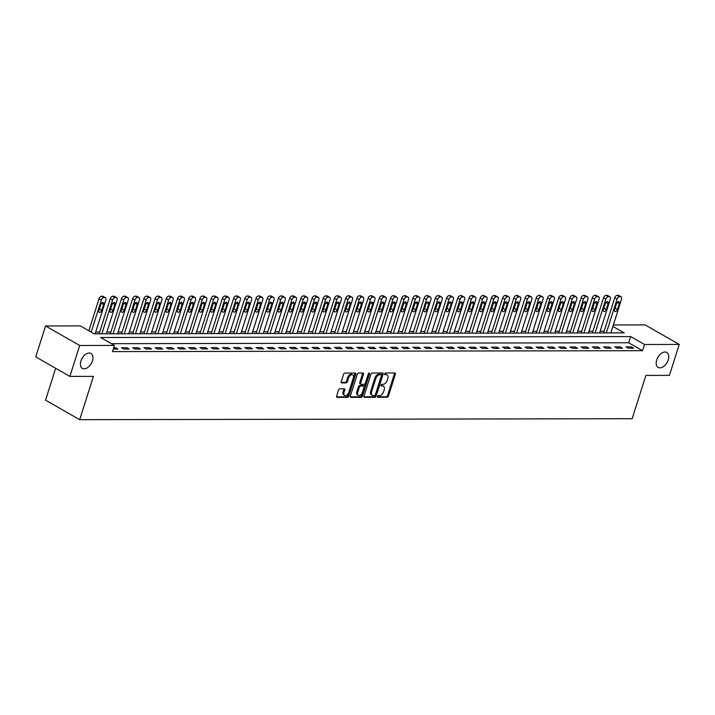 <?xml version="1.0" encoding="UTF-8"?>
<svg xmlns="http://www.w3.org/2000/svg" width="715" height="715" viewBox="0 0 715 715"><rect width="100%" height="100%" fill="white"/><g stroke="black" fill="none" stroke-linecap="round" stroke-linejoin="round"><path stroke-width="1.07" d="M377.484 396.441A0.921 0.563 119.8 0 0 377.833 397.29L387.181 397.272A1.323 0.813 119.8 0 0 388.451 396.056L395.386 374.204A1.323 0.813 119.8 0 0 395.163 373.051A1.323 0.813 119.8 0 0 394.886 372.989L385.537 373.007A0.921 0.563 119.8 0 0 384.992 374.705L386.207 374.705A4.227 2.592 119.8 0 1 387.074 374.919A4.227 2.592 119.8 0 1 387.789 378.584L387.217 380.407A4.227 2.592 119.8 0 1 383.16 384.295L381.953 384.295A0.921 0.563 119.8 0 0 381.417 386.002L382.623 385.993A4.227 2.592 119.8 0 1 383.49 386.216A4.227 2.592 119.8 0 1 384.205 389.881L383.633 391.695A4.227 2.592 119.8 0 1 379.585 395.592L378.369 395.592A0.921 0.563 119.8 0 0 377.484 396.441M92.414 360.923A8.607 5.273 119.8 0 0 90.948 353.46A8.607 5.273 119.8 0 0 80.929 360.941A8.607 5.273 119.8 0 0 82.395 368.404A8.607 5.273 119.8 0 0 92.414 360.923M668.203 359.913A8.607 5.273 119.8 0 0 666.738 352.45A8.607 5.273 119.8 0 0 656.719 359.931A8.607 5.273 119.8 0 0 658.184 367.394A8.607 5.273 119.8 0 0 668.203 359.913M339.848 388.799A1.323 0.813 119.8 0 0 338.588 390.015L336.64 396.155A1.323 0.813 119.8 0 0 336.863 397.299A1.323 0.813 119.8 0 0 337.14 397.361L347.526 397.343A1.323 0.813 119.8 0 0 348.795 396.128L355.721 374.267A1.323 0.813 119.8 0 0 355.498 373.123A1.323 0.813 119.8 0 0 355.23 373.06L344.844 373.078A1.323 0.813 119.8 0 0 343.575 374.294L341.225 381.703A1.323 0.813 119.8 0 0 341.448 382.847A1.323 0.813 119.8 0 0 341.725 382.909L346.167 382.9A1.323 0.813 119.8 0 0 347.436 381.685L348.598 378.012A3.53 2.163 119.8 0 1 352.709 374.946A3.53 2.163 119.8 0 1 353.308 378.003L348.741 392.401A3.53 2.163 119.8 0 1 344.63 395.467A3.53 2.163 119.8 0 1 344.031 392.401L344.791 390.006A1.323 0.813 119.8 0 0 344.567 388.862A1.323 0.813 119.8 0 0 344.299 388.79L339.848 388.799M613.336 324.959L645.118 324.905L679.25 344.442L669.437 375.366L645.895 375.411L632.158 418.713L79.687 419.678L93.424 376.376L69.882 376.421L79.696 345.488L45.563 325.96L80.312 325.897L94.157 333.816L624.204 332.886L612.88 326.406M679.25 344.442L644.492 344.496L630.657 336.577L100.609 337.507L114.445 345.425L79.696 345.488M114.445 345.425L112.487 351.61L642.535 350.69L644.492 344.496M364.024 396.101A1.323 0.813 119.8 0 0 364.248 397.245A1.323 0.813 119.8 0 0 364.516 397.317L374.901 397.299A1.323 0.813 119.8 0 0 376.17 396.083L383.106 374.222A1.323 0.813 119.8 0 0 382.882 373.078A1.323 0.813 119.8 0 0 382.605 373.007L372.22 373.024A1.323 0.813 119.8 0 0 370.951 374.24L364.024 396.101M361.218 397.326L350.824 397.343A1.323 0.813 119.8 0 1 350.556 397.272A1.323 0.813 119.8 0 1 350.332 396.128L357.268 374.267A1.323 0.813 119.8 0 1 358.528 373.051L362.979 373.042A1.323 0.813 119.8 0 1 363.247 373.114A1.323 0.813 119.8 0 1 363.47 374.258L360.664 383.124A1.323 0.813 119.8 0 0 360.887 384.268A1.323 0.813 119.8 0 0 361.155 384.33L364.105 384.33A1.323 0.813 119.8 0 0 365.365 383.115L368.296 373.882A0.921 0.563 119.8 0 1 369.53 373.882L362.478 396.101A1.323 0.813 119.8 0 1 361.218 397.326L360.288 396.789L350.27 396.807M642.535 350.69L628.7 342.771L111.379 343.674M631.363 346.864L625.982 346.873L628.288 348.196L633.669 348.187L631.363 346.864L630.943 348.187M620.146 346.882L614.766 346.891L617.072 348.214L622.461 348.205L620.146 346.882L619.726 348.214M608.939 346.909L603.558 346.918L605.864 348.232L611.245 348.223L608.939 346.909L608.519 348.232M597.731 346.927L592.351 346.936L594.657 348.25L600.037 348.241L597.731 346.927L597.311 348.25M586.514 346.945L581.134 346.954L583.44 348.276L588.82 348.268L586.514 346.945L586.094 348.268M575.307 346.963L569.927 346.972L572.232 348.294L577.613 348.285L575.307 346.963L574.887 348.285M564.099 346.981L558.719 346.99L561.025 348.312L566.405 348.303L564.099 346.981L563.679 348.312M552.883 347.007L547.502 347.016L549.808 348.33L555.189 348.321L552.883 347.007L552.463 348.33M541.675 347.025L536.295 347.034L538.601 348.348L543.981 348.339L541.675 347.025L541.255 348.348M530.467 347.043L525.087 347.052L527.393 348.375L532.773 348.366L530.467 347.043L530.047 348.366M519.251 347.061L513.871 347.07L516.176 348.393L521.557 348.384L519.251 347.061L518.831 348.384M508.043 347.079L502.663 347.088L504.969 348.411L510.349 348.402L508.043 347.079L507.623 348.411M496.836 347.106L491.446 347.115L493.761 348.428L499.142 348.419L496.836 347.106L496.416 348.428M485.619 347.124L480.239 347.132L482.545 348.446L487.925 348.437L485.619 347.124L485.199 348.446M474.411 347.141L469.031 347.15L471.337 348.473L476.717 348.464L474.411 347.141L473.991 348.464M463.195 347.159L457.815 347.168L460.12 348.491L465.51 348.482L463.195 347.159L462.775 348.482M451.987 347.177L446.607 347.186L448.913 348.509L454.293 348.5L451.987 347.177L451.567 348.509M440.78 347.204L435.399 347.213L437.705 348.527L443.086 348.518L440.78 347.204L440.36 348.527M429.563 347.222L424.183 347.231L426.489 348.545L431.869 348.536L429.563 347.222L429.143 348.545M418.355 347.24L412.975 347.249L415.281 348.571L420.661 348.562L418.355 347.24L417.935 348.562M407.148 347.258L401.767 347.267L404.073 348.589L409.454 348.58L407.148 347.258L406.728 348.58M395.931 347.276L390.551 347.284L392.857 348.607L398.237 348.598L395.931 347.276L395.511 348.607M384.724 347.302L379.343 347.311L381.649 348.625L387.03 348.616L384.724 347.302L384.304 348.625M373.516 347.32L368.136 347.329L370.442 348.643L375.822 348.634L373.516 347.32L373.096 348.643M362.299 347.338L356.919 347.347L359.225 348.67L364.605 348.661L362.299 347.338L361.879 348.661M351.092 347.356L345.711 347.365L348.017 348.688L353.398 348.679L351.092 347.356L350.672 348.679M339.884 347.374L334.495 347.383L336.801 348.706L342.19 348.697L339.884 347.374L339.464 348.706M328.668 347.401L323.287 347.41L325.593 348.723L330.974 348.714L328.668 347.401L328.248 348.723M317.46 347.419L312.08 347.427L314.385 348.741L319.766 348.732L317.46 347.419L317.04 348.741M306.243 347.436L300.863 347.445L303.169 348.768L308.558 348.759L306.243 347.436L305.823 348.759M295.036 347.454L289.655 347.463L291.961 348.786L297.342 348.777L295.036 347.454L294.616 348.777M283.828 347.472L278.448 347.481L280.754 348.804L286.134 348.795L283.828 347.472L283.408 348.804M272.612 347.499L267.231 347.508L269.537 348.822L274.918 348.813L272.612 347.499L272.192 348.822M261.404 347.517L256.024 347.526L258.33 348.84L263.71 348.831L261.404 347.517L260.984 348.84M250.196 347.535L244.816 347.544L247.122 348.866L252.502 348.857L250.196 347.535L249.776 348.857M238.98 347.553L233.599 347.562L235.905 348.884L241.286 348.875L238.98 347.553L238.56 348.875M227.772 347.57L222.392 347.579L224.698 348.902L230.078 348.893L227.772 347.57L227.352 348.902M216.565 347.597L211.184 347.606L213.49 348.92L218.87 348.911L216.565 347.597L216.145 348.92M205.348 347.615L199.968 347.624L202.274 348.938L207.654 348.929L205.348 347.615L204.928 348.938M194.14 347.633L188.76 347.642L191.066 348.965L196.446 348.956L194.14 347.633L193.72 348.956M182.933 347.651L177.543 347.66L179.849 348.983L185.239 348.974L182.933 347.651L182.513 348.974M171.716 347.669L166.336 347.678L168.642 349L174.022 348.992L171.716 347.669L171.296 348.992M160.509 347.687L155.128 347.705L157.434 349.018L162.814 349.009L160.509 347.687L160.089 349.018M149.292 347.713L143.912 347.722L146.218 349.036L151.598 349.027L149.292 347.713L148.872 349.036M138.084 347.731L132.704 347.74L135.01 349.063L140.39 349.054L138.084 347.731L137.664 349.054M126.877 347.749L121.496 347.758L123.802 349.081L129.183 349.072L126.877 347.749L126.457 349.072M113.283 349.099L117.966 349.09L115.66 347.767L113.703 347.776M604.166 331.161L600.162 331.17M592.95 331.179L588.954 331.188M581.742 331.197L577.747 331.206M570.534 331.224L566.53 331.224M559.318 331.242L555.323 331.242M548.11 331.26L544.106 331.268M536.902 331.277L532.898 331.286M525.686 331.295L521.691 331.304M514.478 331.322L510.474 331.322M503.271 331.34L499.267 331.34M492.054 331.358L488.059 331.367M480.846 331.376L476.842 331.385M469.63 331.394L465.635 331.403M458.422 331.411L454.427 331.42M447.215 331.438L443.211 331.438M435.998 331.456L432.003 331.465M424.79 331.474L420.786 331.483M413.583 331.492L409.579 331.501M402.366 331.51L398.371 331.519M391.159 331.537L387.155 331.537M379.951 331.554L375.947 331.563M368.734 331.572L364.739 331.581M357.527 331.59L353.523 331.599M346.319 331.608L342.315 331.617M335.103 331.635L331.108 331.635M323.895 331.653L319.891 331.662M312.678 331.671L308.683 331.68M301.471 331.689L297.476 331.697M290.263 331.706L286.259 331.715M279.047 331.733L275.052 331.733M267.839 331.751L263.835 331.76M256.631 331.769L252.627 331.778M245.415 331.787L241.42 331.796M234.207 331.805L230.203 331.814M223 331.832L218.996 331.832M211.783 331.849L207.788 331.858M200.575 331.867L196.571 331.876M189.368 331.885L185.364 331.894M178.151 331.903L174.156 331.912M166.944 331.93L162.94 331.93M155.727 331.948L151.732 331.957M144.519 331.966L140.524 331.975M133.312 331.983L129.308 331.992M122.095 332.001L118.1 332.01M110.888 332.028L106.884 332.028M99.68 332.046L95.676 332.055M611.468 332.904L610.914 332.591M55.663 368.288L45.554 400.15L79.687 419.678M69.882 376.421L35.75 356.883L45.563 325.96M628.7 342.771L630.657 336.577M115.66 347.767L115.24 349.09M383.49 386.216L382.57 385.689A4.227 2.592 119.8 0 0 381.703 385.465L382.623 385.993M381.015 385.465L381.703 385.465M387.074 374.919L386.154 374.392A4.227 2.592 119.8 0 0 385.287 374.177L386.207 374.705M384.59 374.177L385.287 374.177M377.431 396.762L386.261 396.745A1.323 0.813 119.8 0 0 387.53 395.529L394.466 373.668A1.323 0.813 119.8 0 0 394.528 372.989M363.953 396.789L373.981 396.771A1.323 0.813 119.8 0 0 375.25 395.556L382.176 373.695A1.323 0.813 119.8 0 0 382.248 373.007M374.472 395.601A0.921 0.563 119.8 0 0 375.357 394.752L381.444 375.563A0.921 0.563 119.8 0 0 381.104 374.714L379.826 374.714A4.227 2.592 119.8 0 0 375.777 378.601L371.612 391.722A4.227 2.592 119.8 0 0 372.336 395.386A4.227 2.592 119.8 0 0 373.194 395.601L374.472 395.601M380.505 374.365A0.921 0.563 119.8 0 0 380.174 374.186L381.104 374.714M372.336 395.386L371.407 394.85A4.227 2.592 119.8 0 1 370.692 391.194L374.848 378.074A4.227 2.592 119.8 0 1 378.905 374.186L380.174 374.186M360.235 383.803A1.323 0.813 119.8 0 1 359.958 383.741A1.323 0.813 119.8 0 1 359.734 382.596L362.55 373.731A1.323 0.813 119.8 0 0 362.612 373.042M360.288 396.789A1.323 0.813 119.8 0 0 361.558 395.574L368.609 373.355A0.921 0.563 119.8 0 0 368.609 373.337M357.741 392.32A3.53 2.163 119.8 0 0 358.34 395.386A3.53 2.163 119.8 0 0 362.451 392.312L364.06 387.244A1.323 0.813 119.8 0 0 363.837 386.1A1.323 0.813 119.8 0 0 363.569 386.029L360.619 386.037A1.323 0.813 119.8 0 0 359.35 387.253L357.741 392.32L356.821 391.793A3.53 2.163 119.8 0 0 357.42 394.85L358.34 395.386M363.113 385.769A1.323 0.813 119.8 0 0 362.916 385.573A1.323 0.813 119.8 0 0 362.639 385.501L363.569 386.029M356.821 391.793L358.43 386.726A1.323 0.813 119.8 0 1 359.69 385.51L362.639 385.501M344.63 395.467L343.709 394.939A3.53 2.163 119.8 0 1 343.111 391.874L343.87 389.478A1.323 0.813 119.8 0 0 343.933 388.79M352.709 374.946L351.789 374.419A3.53 2.163 119.8 0 0 347.678 377.484L348.598 378.012M341.162 382.382L345.247 382.373A1.323 0.813 119.8 0 0 346.507 381.158L347.678 377.484M336.577 396.834L346.605 396.816A1.323 0.813 119.8 0 0 347.865 395.601L354.801 373.739A1.323 0.813 119.8 0 0 354.863 373.06M606.329 332.913L617.054 299.12A2.69 1.645 119.8 0 1 619.637 296.636L620.531 296.636A2.69 1.645 119.8 0 1 621.085 296.779A2.69 1.645 119.8 0 1 621.541 299.111L610.816 332.913M603.603 332.922L614.748 297.798A2.69 1.645 -60.2 0 1 617.322 295.322L618.225 295.322A2.69 1.645 -60.2 0 1 618.77 295.456L621.085 296.779M614.712 309.05A2.154 1.323 119.8 0 0 615.123 308.183L616.866 302.704M616.446 303.571L614.56 309.506A2.154 1.323 119.8 0 0 614.927 311.374A2.154 1.323 119.8 0 0 617.438 309.506L619.315 303.562A2.154 1.323 119.8 0 0 618.949 301.703A2.154 1.323 119.8 0 0 616.446 303.571M595.121 332.94L605.846 299.138A2.69 1.645 119.8 0 1 608.42 296.662L609.323 296.654A2.69 1.645 119.8 0 1 609.868 296.796A2.69 1.645 119.8 0 1 610.324 299.129L599.608 332.931M592.395 332.94L603.54 297.815A2.69 1.645 -60.2 0 1 606.114 295.34L607.008 295.34A2.69 1.645 -60.2 0 1 607.562 295.474L609.868 296.796M603.496 309.068A2.154 1.323 119.8 0 0 603.916 308.201L605.659 302.722M605.239 303.589L603.353 309.524A2.154 1.323 119.8 0 0 603.719 311.391A2.154 1.323 119.8 0 0 606.222 309.524L608.107 303.58A2.154 1.323 119.8 0 0 607.741 301.721A2.154 1.323 119.8 0 0 605.239 303.589M583.914 332.958L594.63 299.156A2.69 1.645 119.8 0 1 597.213 296.68L598.106 296.68A2.69 1.645 119.8 0 1 598.661 296.814A2.69 1.645 119.8 0 1 599.116 299.147L588.391 332.949M581.188 332.958L592.324 297.833A2.69 1.645 -60.2 0 1 594.907 295.358L595.801 295.358A2.69 1.645 -60.2 0 1 596.355 295.501L598.661 296.814M592.288 309.086A2.154 1.323 119.8 0 0 592.708 308.219L594.442 302.749M594.022 303.607L592.145 309.55A2.154 1.323 119.8 0 0 592.512 311.409A2.154 1.323 119.8 0 0 595.014 309.541L596.9 303.607A2.154 1.323 119.8 0 0 596.533 301.739A2.154 1.323 119.8 0 0 594.022 303.607M572.697 332.976L583.422 299.174A2.69 1.645 119.8 0 1 585.996 296.698L586.899 296.698A2.69 1.645 119.8 0 1 587.444 296.832A2.69 1.645 119.8 0 1 587.909 299.165L577.184 332.967M569.971 332.984L581.116 297.86A2.69 1.645 -60.2 0 1 583.69 295.375L584.593 295.375A2.69 1.645 -60.2 0 1 585.138 295.518L587.444 296.832M581.081 309.103A2.154 1.323 119.8 0 0 581.492 308.245L583.234 302.767M582.814 303.625L580.929 309.568A2.154 1.323 119.8 0 0 581.295 311.436A2.154 1.323 119.8 0 0 583.798 309.559L585.683 303.625A2.154 1.323 119.8 0 0 585.317 301.757A2.154 1.323 119.8 0 0 582.814 303.625M561.49 332.993L572.215 299.192A2.69 1.645 119.8 0 1 574.788 296.716L575.682 296.716A2.69 1.645 119.8 0 1 576.236 296.859A2.69 1.645 119.8 0 1 576.692 299.192L565.976 332.984M558.764 333.002L569.909 297.878A2.69 1.645 -60.2 0 1 572.483 295.402L573.376 295.393A2.69 1.645 -60.2 0 1 573.931 295.536L576.236 296.859M569.864 309.121A2.154 1.323 119.8 0 0 570.284 308.263L572.018 302.785M571.607 303.652L569.721 309.586A2.154 1.323 119.8 0 0 570.087 311.454A2.154 1.323 119.8 0 0 572.59 309.586L574.476 303.643A2.154 1.323 119.8 0 0 574.109 301.775A2.154 1.323 119.8 0 0 571.607 303.652M550.282 333.011L560.998 299.219A2.69 1.645 119.8 0 1 563.581 296.734L564.475 296.734A2.69 1.645 119.8 0 1 565.029 296.877A2.69 1.645 119.8 0 1 565.485 299.21L554.76 333.011M547.547 333.02L558.692 297.896A2.69 1.645 -60.2 0 1 561.275 295.42L562.169 295.42A2.69 1.645 -60.2 0 1 562.723 295.554L565.029 296.877M558.656 309.148A2.154 1.323 119.8 0 0 559.076 308.281L560.81 302.803M560.39 303.669L558.513 309.604A2.154 1.323 119.8 0 0 558.88 311.472A2.154 1.323 119.8 0 0 561.382 309.604L563.268 303.661A2.154 1.323 119.8 0 0 562.902 301.802A2.154 1.323 119.8 0 0 560.39 303.669M539.065 333.038L549.79 299.236A2.69 1.645 119.8 0 1 552.364 296.761L553.267 296.752A2.69 1.645 119.8 0 1 553.812 296.895A2.69 1.645 119.8 0 1 554.277 299.228L543.552 333.029M536.339 333.038L547.484 297.914A2.69 1.645 -60.2 0 1 550.058 295.438L550.961 295.438A2.69 1.645 -60.2 0 1 551.506 295.572L553.812 296.895M547.449 309.166A2.154 1.323 119.8 0 0 547.86 308.299L549.603 302.82M549.183 303.687L547.297 309.622A2.154 1.323 119.8 0 0 547.663 311.49A2.154 1.323 119.8 0 0 550.166 309.622L552.052 303.678A2.154 1.323 119.8 0 0 551.685 301.819A2.154 1.323 119.8 0 0 549.183 303.687M527.858 333.056L538.574 299.254A2.69 1.645 119.8 0 1 541.157 296.779L542.05 296.779A2.69 1.645 119.8 0 1 542.605 296.913A2.69 1.645 119.8 0 1 543.06 299.245L532.344 333.047M525.132 333.056L536.268 297.932A2.69 1.645 -60.2 0 1 538.851 295.456L539.745 295.456A2.69 1.645 -60.2 0 1 540.299 295.599L542.605 296.913M536.232 309.184A2.154 1.323 119.8 0 0 536.652 308.317L538.386 302.847M537.975 303.705L536.089 309.649A2.154 1.323 119.8 0 0 536.456 311.508A2.154 1.323 119.8 0 0 538.958 309.64L540.844 303.705A2.154 1.323 119.8 0 0 540.477 301.837A2.154 1.323 119.8 0 0 537.975 303.705M516.641 333.074L527.366 299.272A2.69 1.645 119.8 0 1 529.949 296.796L530.843 296.796A2.69 1.645 119.8 0 1 531.397 296.931A2.69 1.645 119.8 0 1 531.853 299.263L521.128 333.065M513.915 333.083L525.06 297.958A2.69 1.645 -60.2 0 1 527.643 295.474L528.537 295.474A2.69 1.645 -60.2 0 1 529.091 295.617L531.397 296.931M525.025 309.202A2.154 1.323 119.8 0 0 525.445 308.344L527.178 302.865M526.758 303.723L524.881 309.667A2.154 1.323 119.8 0 0 525.248 311.534A2.154 1.323 119.8 0 0 527.75 309.658L529.627 303.723A2.154 1.323 119.8 0 0 529.27 301.855A2.154 1.323 119.8 0 0 526.758 303.723M505.433 333.092L516.159 299.29A2.69 1.645 119.8 0 1 518.732 296.814L519.635 296.814A2.69 1.645 119.8 0 1 520.18 296.957A2.69 1.645 119.8 0 1 520.645 299.29L509.92 333.083M502.708 333.101L513.853 297.976A2.69 1.645 -60.2 0 1 516.427 295.501L517.329 295.492A2.69 1.645 -60.2 0 1 517.875 295.635L520.18 296.957M513.817 309.22A2.154 1.323 119.8 0 0 514.228 308.362L515.971 302.883M515.551 303.75L513.665 309.684A2.154 1.323 119.8 0 0 514.031 311.552A2.154 1.323 119.8 0 0 516.534 309.684L518.42 303.741A2.154 1.323 119.8 0 0 518.053 301.873A2.154 1.323 119.8 0 0 515.551 303.75M494.226 333.11L504.942 299.317A2.69 1.645 119.8 0 1 507.525 296.832L508.419 296.832A2.69 1.645 119.8 0 1 508.973 296.975A2.69 1.645 119.8 0 1 509.429 299.308L498.704 333.11M491.5 333.119L502.636 297.994A2.69 1.645 -60.2 0 1 505.219 295.518L506.113 295.518A2.69 1.645 -60.2 0 1 506.667 295.653L508.973 296.975M502.6 309.246A2.154 1.323 119.8 0 0 503.02 308.38L504.754 302.901M504.343 303.768L502.457 309.702A2.154 1.323 119.8 0 0 502.824 311.57A2.154 1.323 119.8 0 0 505.326 309.702L507.212 303.759A2.154 1.323 119.8 0 0 506.846 301.9A2.154 1.323 119.8 0 0 504.343 303.768M483.009 333.136L493.734 299.335A2.69 1.645 119.8 0 1 496.317 296.859L497.211 296.85A2.69 1.645 119.8 0 1 497.765 296.993A2.69 1.645 119.8 0 1 498.221 299.326L487.496 333.127M480.283 333.136L491.428 298.012A2.69 1.645 -60.2 0 1 494.011 295.536L494.905 295.536A2.69 1.645 -60.2 0 1 495.459 295.67L497.765 296.993M491.393 309.264A2.154 1.323 119.8 0 0 491.813 308.397L493.547 302.919M493.127 303.786L491.241 309.72A2.154 1.323 119.8 0 0 491.607 311.588A2.154 1.323 119.8 0 0 494.119 309.72L495.996 303.777A2.154 1.323 119.8 0 0 495.629 301.918A2.154 1.323 119.8 0 0 493.127 303.786M471.802 333.154L482.527 299.353A2.69 1.645 119.8 0 1 485.101 296.877L486.003 296.877A2.69 1.645 119.8 0 1 486.549 297.011A2.69 1.645 119.8 0 1 487.004 299.344L476.288 333.145M469.076 333.154L480.221 298.03A2.69 1.645 -60.2 0 1 482.795 295.554L483.698 295.554A2.69 1.645 -60.2 0 1 484.243 295.697L486.549 297.011M480.185 309.282A2.154 1.323 119.8 0 0 480.596 308.415L482.339 302.945M481.919 303.804L480.033 309.747A2.154 1.323 119.8 0 0 480.4 311.606A2.154 1.323 119.8 0 0 482.902 309.738L484.788 303.804A2.154 1.323 119.8 0 0 484.421 301.936A2.154 1.323 119.8 0 0 481.919 303.804M460.594 333.172L471.31 299.37A2.69 1.645 119.8 0 1 473.893 296.895L474.787 296.895A2.69 1.645 119.8 0 1 475.341 297.029A2.69 1.645 119.8 0 1 475.797 299.362L465.072 333.163M457.868 333.181L469.004 298.057A2.69 1.645 -60.2 0 1 471.587 295.572L472.481 295.572A2.69 1.645 -60.2 0 1 473.035 295.715L475.341 297.029M468.969 309.3A2.154 1.323 119.8 0 0 469.389 308.442L471.122 302.963M470.711 303.821L468.825 309.765A2.154 1.323 119.8 0 0 469.192 311.633A2.154 1.323 119.8 0 0 471.694 309.756L473.58 303.821A2.154 1.323 119.8 0 0 473.214 301.953A2.154 1.323 119.8 0 0 470.711 303.821M449.378 333.19L460.102 299.388A2.69 1.645 119.8 0 1 462.685 296.913L463.579 296.913A2.69 1.645 119.8 0 1 464.133 297.056A2.69 1.645 119.8 0 1 464.589 299.388L453.864 333.181M446.652 333.199L457.797 298.075A2.69 1.645 -60.2 0 1 460.371 295.599L461.273 295.59A2.69 1.645 -60.2 0 1 461.819 295.733L464.133 297.056M457.761 309.318A2.154 1.323 119.8 0 0 458.172 308.46L459.915 302.981M459.495 303.848L457.609 309.783A2.154 1.323 119.8 0 0 457.975 311.651A2.154 1.323 119.8 0 0 460.487 309.783L462.364 303.839A2.154 1.323 119.8 0 0 461.997 301.971A2.154 1.323 119.8 0 0 459.495 303.848M438.17 333.208L448.895 299.415A2.69 1.645 119.8 0 1 451.469 296.931L452.363 296.931A2.69 1.645 119.8 0 1 452.917 297.074A2.69 1.645 119.8 0 1 453.373 299.406L442.656 333.208M435.444 333.217L446.589 298.092A2.69 1.645 -60.2 0 1 449.163 295.617L450.057 295.617A2.69 1.645 -60.2 0 1 450.611 295.751L452.917 297.074M446.544 309.345A2.154 1.323 119.8 0 0 446.964 308.478L448.707 302.999M448.287 303.866L446.401 309.801A2.154 1.323 119.8 0 0 446.768 311.669A2.154 1.323 119.8 0 0 449.27 309.801L451.156 303.857A2.154 1.323 119.8 0 0 450.79 301.989A2.154 1.323 119.8 0 0 448.287 303.866M426.962 333.235L437.678 299.433A2.69 1.645 119.8 0 1 440.261 296.957L441.155 296.948A2.69 1.645 119.8 0 1 441.709 297.091A2.69 1.645 119.8 0 1 442.165 299.424L431.44 333.226M424.236 333.235L435.372 298.11A2.69 1.645 -60.2 0 1 437.955 295.635L438.849 295.635A2.69 1.645 -60.2 0 1 439.403 295.769L441.709 297.091M435.337 309.363A2.154 1.323 119.8 0 0 435.757 308.496L437.491 303.017M437.071 303.884L435.194 309.818A2.154 1.323 119.8 0 0 435.56 311.686A2.154 1.323 119.8 0 0 438.063 309.818L439.948 303.875A2.154 1.323 119.8 0 0 439.582 302.016A2.154 1.323 119.8 0 0 437.071 303.884M415.746 333.253L426.471 299.451A2.69 1.645 119.8 0 1 429.045 296.975L429.947 296.975A2.69 1.645 119.8 0 1 430.493 297.109A2.69 1.645 119.8 0 1 430.957 299.442L420.232 333.244M413.02 333.253L424.165 298.128A2.69 1.645 -60.2 0 1 426.739 295.653L427.642 295.653A2.69 1.645 -60.2 0 1 428.187 295.796L430.493 297.109M424.129 309.381A2.154 1.323 119.8 0 0 424.54 308.514L426.283 303.044M425.863 303.902L423.977 309.845A2.154 1.323 119.8 0 0 424.344 311.704A2.154 1.323 119.8 0 0 426.846 309.836L428.732 303.902A2.154 1.323 119.8 0 0 428.365 302.034A2.154 1.323 119.8 0 0 425.863 303.902M404.538 333.27L415.263 299.469A2.69 1.645 119.8 0 1 417.837 296.993L418.731 296.993A2.69 1.645 119.8 0 1 419.285 297.127A2.69 1.645 119.8 0 1 419.741 299.46L409.025 333.262M401.812 333.279L412.948 298.155A2.69 1.645 -60.2 0 1 415.531 295.67L416.425 295.67A2.69 1.645 -60.2 0 1 416.979 295.813L419.285 297.127M412.913 309.398A2.154 1.323 119.8 0 0 413.333 308.54L415.066 303.062M414.655 303.92L412.769 309.863A2.154 1.323 119.8 0 0 413.136 311.731A2.154 1.323 119.8 0 0 415.638 309.854L417.524 303.92A2.154 1.323 119.8 0 0 417.158 302.052A2.154 1.323 119.8 0 0 414.655 303.92M393.33 333.288L404.046 299.487A2.69 1.645 119.8 0 1 406.629 297.011L407.523 297.011A2.69 1.645 119.8 0 1 408.077 297.154A2.69 1.645 119.8 0 1 408.533 299.487L397.808 333.279M390.596 333.297L401.741 298.173A2.69 1.645 -60.2 0 1 404.324 295.688L405.217 295.688A2.69 1.645 -60.2 0 1 405.771 295.831L408.077 297.154M401.705 309.416A2.154 1.323 119.8 0 0 402.125 308.558L403.859 303.08M403.439 303.947L401.562 309.881A2.154 1.323 119.8 0 0 401.928 311.749A2.154 1.323 119.8 0 0 404.431 309.872L406.317 303.938A2.154 1.323 119.8 0 0 405.95 302.07A2.154 1.323 119.8 0 0 403.439 303.947M382.114 333.306L392.839 299.514A2.69 1.645 119.8 0 1 395.413 297.029L396.316 297.029A2.69 1.645 119.8 0 1 396.861 297.172A2.69 1.645 119.8 0 1 397.326 299.505L386.601 333.297M379.388 333.315L390.533 298.191A2.69 1.645 -60.2 0 1 393.107 295.715L394.01 295.715A2.69 1.645 -60.2 0 1 394.555 295.849L396.861 297.172M390.497 309.443A2.154 1.323 119.8 0 0 390.908 308.576L392.651 303.097M392.231 303.964L390.345 309.899A2.154 1.323 119.8 0 0 390.712 311.767A2.154 1.323 119.8 0 0 393.214 309.899L395.1 303.955A2.154 1.323 119.8 0 0 394.734 302.088A2.154 1.323 119.8 0 0 392.231 303.964M370.906 333.333L381.622 299.531A2.69 1.645 119.8 0 1 384.205 297.056L385.099 297.047A2.69 1.645 119.8 0 1 385.653 297.19A2.69 1.645 119.8 0 1 386.109 299.522L375.393 333.324M368.18 333.333L379.316 298.209A2.69 1.645 -60.2 0 1 381.899 295.733L382.793 295.733A2.69 1.645 -60.2 0 1 383.347 295.867L385.653 297.19M379.281 309.461A2.154 1.323 119.8 0 0 379.701 308.594L381.435 303.115M381.024 303.982L379.138 309.917A2.154 1.323 119.8 0 0 379.504 311.785A2.154 1.323 119.8 0 0 382.007 309.917L383.892 303.973A2.154 1.323 119.8 0 0 383.526 302.114A2.154 1.323 119.8 0 0 381.024 303.982M359.69 333.351L370.415 299.549A2.69 1.645 119.8 0 1 372.998 297.074L373.891 297.074A2.69 1.645 119.8 0 1 374.445 297.208A2.69 1.645 119.8 0 1 374.901 299.54L364.176 333.342M356.964 333.351L368.109 298.227A2.69 1.645 -60.2 0 1 370.692 295.751L371.586 295.751A2.69 1.645 -60.2 0 1 372.14 295.894L374.445 297.208M368.073 309.479A2.154 1.323 119.8 0 0 368.493 308.612L370.227 303.142M369.807 304L367.93 309.944A2.154 1.323 119.8 0 0 368.296 311.803A2.154 1.323 119.8 0 0 370.799 309.935L372.676 304A2.154 1.323 119.8 0 0 372.309 302.132A2.154 1.323 119.8 0 0 369.807 304M348.482 333.369L359.207 299.567A2.69 1.645 119.8 0 1 361.781 297.091L362.684 297.091A2.69 1.645 119.8 0 1 363.229 297.226A2.69 1.645 119.8 0 1 363.685 299.558L352.969 333.36M345.756 333.378L356.901 298.253A2.69 1.645 -60.2 0 1 359.475 295.769L360.378 295.769A2.69 1.645 -60.2 0 1 360.923 295.912L363.229 297.226M356.865 309.497A2.154 1.323 119.8 0 0 357.277 308.639L359.019 303.16M358.599 304.018L356.714 309.961A2.154 1.323 119.8 0 0 357.08 311.829A2.154 1.323 119.8 0 0 359.582 309.953L361.468 304.018A2.154 1.323 119.8 0 0 361.102 302.15A2.154 1.323 119.8 0 0 358.599 304.018M337.274 333.387L347.991 299.585A2.69 1.645 119.8 0 1 350.573 297.109L351.467 297.109A2.69 1.645 119.8 0 1 352.021 297.252A2.69 1.645 119.8 0 1 352.477 299.576L341.752 333.378M334.548 333.396L345.685 298.271A2.69 1.645 -60.2 0 1 348.268 295.787L349.161 295.787A2.69 1.645 -60.2 0 1 349.715 295.93L352.021 297.252M345.649 309.515A2.154 1.323 119.8 0 0 346.069 308.657L347.803 303.178M347.392 304.045L345.506 309.979A2.154 1.323 119.8 0 0 345.872 311.847A2.154 1.323 119.8 0 0 348.375 309.97L350.261 304.036A2.154 1.323 119.8 0 0 349.894 302.168A2.154 1.323 119.8 0 0 347.392 304.045M326.058 333.405L336.783 299.612A2.69 1.645 119.8 0 1 339.366 297.127L340.26 297.127A2.69 1.645 119.8 0 1 340.814 297.27A2.69 1.645 119.8 0 1 341.269 299.603L330.544 333.396M323.332 333.413L334.477 298.289A2.69 1.645 -60.2 0 1 337.06 295.813L337.954 295.813A2.69 1.645 -60.2 0 1 338.508 295.947L340.814 297.27M334.441 309.541A2.154 1.323 119.8 0 0 334.861 308.674L336.595 303.196M336.175 304.063L334.289 309.997A2.154 1.323 119.8 0 0 334.656 311.865A2.154 1.323 119.8 0 0 337.167 309.997L339.044 304.054A2.154 1.323 119.8 0 0 338.678 302.186A2.154 1.323 119.8 0 0 336.175 304.063M314.85 333.431L325.575 299.63A2.69 1.645 119.8 0 1 328.149 297.154L329.052 297.145A2.69 1.645 119.8 0 1 329.597 297.288A2.69 1.645 119.8 0 1 330.053 299.621L319.337 333.422M312.124 333.431L323.269 298.307A2.69 1.645 -60.2 0 1 325.843 295.831L326.746 295.831A2.69 1.645 -60.2 0 1 327.291 295.965L329.597 297.288M323.234 309.559A2.154 1.323 119.8 0 0 323.645 308.692L325.388 303.214M324.968 304.081L323.082 310.015A2.154 1.323 119.8 0 0 323.448 311.883A2.154 1.323 119.8 0 0 325.951 310.015L327.836 304.072A2.154 1.323 119.8 0 0 327.47 302.213A2.154 1.323 119.8 0 0 324.968 304.081M303.643 333.449L314.359 299.648A2.69 1.645 119.8 0 1 316.942 297.172L317.835 297.172A2.69 1.645 119.8 0 1 318.389 297.306A2.69 1.645 119.8 0 1 318.845 299.639L308.12 333.44M300.917 333.449L312.053 298.325A2.69 1.645 -60.2 0 1 314.636 295.849L315.53 295.849A2.69 1.645 -60.2 0 1 316.084 295.992L318.389 297.306M312.017 309.577A2.154 1.323 119.8 0 0 312.437 308.71L314.171 303.24M313.76 304.098L311.874 310.042A2.154 1.323 119.8 0 0 312.241 311.901A2.154 1.323 119.8 0 0 314.743 310.033L316.629 304.098A2.154 1.323 119.8 0 0 316.262 302.231A2.154 1.323 119.8 0 0 313.76 304.098M292.426 333.467L303.151 299.665A2.69 1.645 119.8 0 1 305.725 297.19L306.628 297.19A2.69 1.645 119.8 0 1 307.182 297.324A2.69 1.645 119.8 0 1 307.638 299.656L296.913 333.458M289.7 333.467L300.845 298.352A2.69 1.645 -60.2 0 1 303.419 295.867L304.322 295.867A2.69 1.645 -60.2 0 1 304.867 296.01L307.182 297.324M300.809 309.595A2.154 1.323 119.8 0 0 301.221 308.737L302.963 303.258M302.543 304.116L300.657 310.06A2.154 1.323 119.8 0 0 301.024 311.928A2.154 1.323 119.8 0 0 303.535 310.051L305.412 304.116A2.154 1.323 119.8 0 0 305.046 302.248A2.154 1.323 119.8 0 0 302.543 304.116M281.218 333.485L291.943 299.683A2.69 1.645 119.8 0 1 294.517 297.208L295.411 297.208A2.69 1.645 119.8 0 1 295.965 297.351A2.69 1.645 119.8 0 1 296.421 299.674L285.705 333.476M278.493 333.494L289.638 298.37A2.69 1.645 -60.2 0 1 292.212 295.885L293.105 295.885A2.69 1.645 -60.2 0 1 293.659 296.028L295.965 297.351M289.593 309.613A2.154 1.323 119.8 0 0 290.013 308.755L291.756 303.276M291.336 304.143L289.45 310.078A2.154 1.323 119.8 0 0 289.816 311.946A2.154 1.323 119.8 0 0 292.319 310.069L294.205 304.134A2.154 1.323 119.8 0 0 293.838 302.266A2.154 1.323 119.8 0 0 291.336 304.143M270.011 333.503L280.727 299.71A2.69 1.645 119.8 0 1 283.31 297.226L284.204 297.226A2.69 1.645 119.8 0 1 284.758 297.369A2.69 1.645 119.8 0 1 285.214 299.701L274.489 333.494M267.285 333.512L278.421 298.387A2.69 1.645 -60.2 0 1 281.004 295.912L281.898 295.912A2.69 1.645 -60.2 0 1 282.452 296.046L284.758 297.369M278.385 309.64A2.154 1.323 119.8 0 0 278.805 308.773L280.539 303.294M280.119 304.161L278.242 310.096A2.154 1.323 119.8 0 0 278.609 311.963A2.154 1.323 119.8 0 0 281.111 310.096L282.997 304.152A2.154 1.323 119.8 0 0 282.631 302.284A2.154 1.323 119.8 0 0 280.119 304.161M258.794 333.53L269.519 299.728A2.69 1.645 119.8 0 1 272.093 297.252L272.996 297.243A2.69 1.645 119.8 0 1 273.541 297.386A2.69 1.645 119.8 0 1 274.006 299.719L263.281 333.521M256.068 333.53L267.213 298.405A2.69 1.645 -60.2 0 1 269.787 295.93L270.69 295.93A2.69 1.645 -60.2 0 1 271.235 296.064L273.541 297.386M267.178 309.658A2.154 1.323 119.8 0 0 267.589 308.791L269.332 303.312M268.911 304.179L267.026 310.113A2.154 1.323 119.8 0 0 267.392 311.981A2.154 1.323 119.8 0 0 269.895 310.113L271.78 304.17A2.154 1.323 119.8 0 0 271.414 302.311A2.154 1.323 119.8 0 0 268.911 304.179M247.587 333.548L258.312 299.746A2.69 1.645 119.8 0 1 260.886 297.27L261.779 297.27A2.69 1.645 119.8 0 1 262.334 297.404A2.69 1.645 119.8 0 1 262.789 299.737L252.073 333.539M244.861 333.548L255.997 298.423A2.69 1.645 -60.2 0 1 258.58 295.947L259.474 295.947A2.69 1.645 -60.2 0 1 260.028 296.09L262.334 297.404M255.961 309.675A2.154 1.323 119.8 0 0 256.381 308.808L258.115 303.339M257.704 304.197L255.818 310.14A2.154 1.323 119.8 0 0 256.185 311.999A2.154 1.323 119.8 0 0 258.687 310.131L260.573 304.197A2.154 1.323 119.8 0 0 260.206 302.329A2.154 1.323 119.8 0 0 257.704 304.197M236.379 333.565L247.095 299.764A2.69 1.645 119.8 0 1 249.678 297.288L250.572 297.288A2.69 1.645 119.8 0 1 251.126 297.422A2.69 1.645 119.8 0 1 251.582 299.755L240.857 333.556M233.644 333.565L244.789 298.441A2.69 1.645 -60.2 0 1 247.372 295.965L248.266 295.965A2.69 1.645 -60.2 0 1 248.82 296.108L251.126 297.422M244.753 309.693A2.154 1.323 119.8 0 0 245.174 308.835L246.907 303.357M246.487 304.215L244.61 310.158A2.154 1.323 119.8 0 0 244.977 312.026A2.154 1.323 119.8 0 0 247.479 310.149L249.365 304.215A2.154 1.323 119.8 0 0 248.999 302.347A2.154 1.323 119.8 0 0 246.487 304.215M225.162 333.583L235.887 299.782A2.69 1.645 119.8 0 1 238.461 297.306L239.364 297.306A2.69 1.645 119.8 0 1 239.909 297.449A2.69 1.645 119.8 0 1 240.374 299.773L229.649 333.574M222.436 333.592L233.582 298.468A2.69 1.645 -60.2 0 1 236.156 295.983L237.058 295.983A2.69 1.645 -60.2 0 1 237.603 296.126L239.909 297.449M233.546 309.711A2.154 1.323 119.8 0 0 233.957 308.853L235.7 303.375M235.28 304.241L233.394 310.176A2.154 1.323 119.8 0 0 233.76 312.044A2.154 1.323 119.8 0 0 236.263 310.167L238.149 304.233A2.154 1.323 119.8 0 0 237.782 302.365A2.154 1.323 119.8 0 0 235.28 304.241M213.955 333.601L224.671 299.808A2.69 1.645 119.8 0 1 227.254 297.324L228.148 297.324A2.69 1.645 119.8 0 1 228.702 297.467A2.69 1.645 119.8 0 1 229.157 299.8L218.441 333.592M211.229 333.61L222.365 298.486A2.69 1.645 -60.2 0 1 224.948 296.01L225.842 296.001A2.69 1.645 -60.2 0 1 226.396 296.144L228.702 297.467M222.329 309.738A2.154 1.323 119.8 0 0 222.749 308.871L224.483 303.392M224.072 304.259L222.186 310.194A2.154 1.323 119.8 0 0 222.553 312.062A2.154 1.323 119.8 0 0 225.055 310.194L226.941 304.25A2.154 1.323 119.8 0 0 226.575 302.382A2.154 1.323 119.8 0 0 224.072 304.259M202.738 333.628L213.463 299.826A2.69 1.645 119.8 0 1 216.046 297.351L216.94 297.342A2.69 1.645 119.8 0 1 217.494 297.485A2.69 1.645 119.8 0 1 217.95 299.817L207.225 333.619M200.012 333.628L211.157 298.504A2.69 1.645 -60.2 0 1 213.74 296.028L214.634 296.028A2.69 1.645 -60.2 0 1 215.188 296.162L217.494 297.485M211.122 309.756A2.154 1.323 119.8 0 0 211.542 308.889L213.276 303.41M212.856 304.277L210.979 310.212A2.154 1.323 119.8 0 0 211.336 312.08A2.154 1.323 119.8 0 0 213.848 310.212L215.724 304.268A2.154 1.323 119.8 0 0 215.358 302.409A2.154 1.323 119.8 0 0 212.856 304.277M191.531 333.646L202.256 299.844A2.69 1.645 119.8 0 1 204.83 297.369L205.732 297.369A2.69 1.645 119.8 0 1 206.278 297.503A2.69 1.645 119.8 0 1 206.733 299.835L196.017 333.637M188.805 333.646L199.95 298.521A2.69 1.645 -60.2 0 1 202.524 296.046L203.426 296.046A2.69 1.645 -60.2 0 1 203.972 296.18L206.278 297.503M199.914 309.774A2.154 1.323 119.8 0 0 200.325 308.907L202.068 303.437M201.648 304.295L199.762 310.239A2.154 1.323 119.8 0 0 200.129 312.098A2.154 1.323 119.8 0 0 202.631 310.23L204.517 304.295A2.154 1.323 119.8 0 0 204.15 302.427A2.154 1.323 119.8 0 0 201.648 304.295M180.323 333.664L191.039 299.862A2.69 1.645 119.8 0 1 193.622 297.386L194.516 297.386A2.69 1.645 119.8 0 1 195.07 297.52A2.69 1.645 119.8 0 1 195.526 299.853L184.801 333.655M177.597 333.664L188.733 298.539A2.69 1.645 -60.2 0 1 191.316 296.064L192.21 296.064A2.69 1.645 -60.2 0 1 192.764 296.207L195.07 297.52M188.697 309.792A2.154 1.323 119.8 0 0 189.118 308.934L190.851 303.455M190.44 304.313L188.554 310.256A2.154 1.323 119.8 0 0 188.921 312.124A2.154 1.323 119.8 0 0 191.423 310.247L193.309 304.313A2.154 1.323 119.8 0 0 192.943 302.445A2.154 1.323 119.8 0 0 190.44 304.313M169.106 333.682L179.831 299.88A2.69 1.645 119.8 0 1 182.414 297.404L183.308 297.404A2.69 1.645 119.8 0 1 183.862 297.547A2.69 1.645 119.8 0 1 184.318 299.871L173.593 333.673M166.381 333.691L177.526 298.566A2.69 1.645 -60.2 0 1 180.109 296.082L181.002 296.082A2.69 1.645 -60.2 0 1 181.556 296.225L183.862 297.547M177.49 309.81A2.154 1.323 119.8 0 0 177.91 308.952L179.644 303.473M179.224 304.34L177.338 310.274A2.154 1.323 119.8 0 0 177.704 312.142A2.154 1.323 119.8 0 0 180.216 310.265L182.093 304.331A2.154 1.323 119.8 0 0 181.726 302.463A2.154 1.323 119.8 0 0 179.224 304.34M157.899 333.699L168.624 299.907A2.69 1.645 119.8 0 1 171.198 297.422L172.101 297.422A2.69 1.645 119.8 0 1 172.646 297.565A2.69 1.645 119.8 0 1 173.102 299.898L162.385 333.691M155.173 333.708L166.318 298.584A2.69 1.645 -60.2 0 1 168.892 296.108L169.786 296.099A2.69 1.645 -60.2 0 1 170.34 296.242L172.646 297.565M166.273 309.836A2.154 1.323 119.8 0 0 166.693 308.969L168.436 303.491M168.016 304.358L166.13 310.292A2.154 1.323 119.8 0 0 166.497 312.16A2.154 1.323 119.8 0 0 168.999 310.292L170.885 304.349A2.154 1.323 119.8 0 0 170.519 302.481A2.154 1.323 119.8 0 0 168.016 304.358M146.691 333.726L157.407 299.925A2.69 1.645 119.8 0 1 159.99 297.449L160.884 297.44A2.69 1.645 119.8 0 1 161.438 297.583A2.69 1.645 119.8 0 1 161.894 299.916L151.169 333.717M143.965 333.726L155.101 298.602A2.69 1.645 -60.2 0 1 157.684 296.126L158.578 296.126A2.69 1.645 -60.2 0 1 159.132 296.26L161.438 297.583M155.066 309.854A2.154 1.323 119.8 0 0 155.486 308.987L157.22 303.509M156.808 304.376L154.923 310.31A2.154 1.323 119.8 0 0 155.289 312.178A2.154 1.323 119.8 0 0 157.792 310.31L159.677 304.367A2.154 1.323 119.8 0 0 159.311 302.508A2.154 1.323 119.8 0 0 156.808 304.376M135.475 333.744L146.2 299.943A2.69 1.645 119.8 0 1 148.774 297.467L149.676 297.467A2.69 1.645 119.8 0 1 150.23 297.601A2.69 1.645 119.8 0 1 150.686 299.934L139.961 333.735M132.749 333.744L143.894 298.62A2.69 1.645 -60.2 0 1 146.468 296.144L147.37 296.144A2.69 1.645 -60.2 0 1 147.916 296.278L150.23 297.601M143.858 309.872A2.154 1.323 119.8 0 0 144.269 309.005L146.012 303.535M145.592 304.393L143.706 310.337A2.154 1.323 119.8 0 0 144.072 312.196A2.154 1.323 119.8 0 0 146.584 310.328L148.461 304.393A2.154 1.323 119.8 0 0 148.094 302.525A2.154 1.323 119.8 0 0 145.592 304.393M124.267 333.762L134.992 299.96A2.69 1.645 119.8 0 1 137.566 297.485L138.46 297.485A2.69 1.645 119.8 0 1 139.014 297.619A2.69 1.645 119.8 0 1 139.47 299.951L128.754 333.753M121.541 333.762L132.686 298.638A2.69 1.645 -60.2 0 1 135.26 296.162L136.154 296.162A2.69 1.645 -60.2 0 1 136.708 296.305L139.014 297.619M132.641 309.89A2.154 1.323 119.8 0 0 133.061 309.032L134.804 303.553M134.384 304.411L132.498 310.355A2.154 1.323 119.8 0 0 132.865 312.223A2.154 1.323 119.8 0 0 135.367 310.346L137.253 304.411A2.154 1.323 119.8 0 0 136.887 302.543A2.154 1.323 119.8 0 0 134.384 304.411M113.059 333.78L123.775 299.978A2.69 1.645 119.8 0 1 126.358 297.503L127.252 297.503A2.69 1.645 119.8 0 1 127.806 297.646A2.69 1.645 119.8 0 1 128.262 299.969L117.537 333.771M110.333 333.789L121.47 298.664A2.69 1.645 -60.2 0 1 124.053 296.18L124.946 296.18A2.69 1.645 -60.2 0 1 125.5 296.323L127.806 297.646M121.434 309.908A2.154 1.323 119.8 0 0 121.854 309.05L123.588 303.571M123.168 304.438L121.291 310.373A2.154 1.323 119.8 0 0 121.657 312.241A2.154 1.323 119.8 0 0 124.16 310.364L126.046 304.429A2.154 1.323 119.8 0 0 125.679 302.561A2.154 1.323 119.8 0 0 123.168 304.438M101.843 333.798L112.568 300.005A2.69 1.645 119.8 0 1 115.142 297.52L116.045 297.52A2.69 1.645 119.8 0 1 116.59 297.663A2.69 1.645 119.8 0 1 117.054 299.996L106.329 333.789M99.117 333.807L110.262 298.682A2.69 1.645 -60.2 0 1 112.836 296.207L113.739 296.198A2.69 1.645 -60.2 0 1 114.284 296.341L116.59 297.663M110.226 309.935A2.154 1.323 119.8 0 0 110.637 309.068L112.38 303.589M111.96 304.456L110.074 310.39A2.154 1.323 119.8 0 0 110.441 312.258A2.154 1.323 119.8 0 0 112.943 310.39L114.829 304.447A2.154 1.323 119.8 0 0 114.463 302.579A2.154 1.323 119.8 0 0 111.96 304.456M91.18 332.109L101.36 300.023A2.69 1.645 119.8 0 1 103.934 297.547L104.828 297.538A2.69 1.645 119.8 0 1 105.382 297.681A2.69 1.645 119.8 0 1 105.838 300.014L95.122 333.816M88.866 330.795L99.045 298.7A2.69 1.645 -60.2 0 1 101.628 296.225L102.522 296.225A2.69 1.645 -60.2 0 1 103.076 296.359L105.382 297.681M99.01 309.953A2.154 1.323 119.8 0 0 99.43 309.086L101.164 303.607M100.752 304.474L98.867 310.408A2.154 1.323 119.8 0 0 99.233 312.276A2.154 1.323 119.8 0 0 101.736 310.408L103.621 304.465A2.154 1.323 119.8 0 0 103.255 302.606A2.154 1.323 119.8 0 0 100.752 304.474M394.466 373.668L395.386 374.204M387.53 395.529L388.451 396.056M386.261 396.745L387.181 397.272M382.176 373.695L383.106 374.222M375.25 395.556L376.17 396.083M373.981 396.771L374.901 397.299M364.051 397.048L364.516 397.317M378.905 374.186L379.826 374.714M374.848 378.074L375.777 378.601M370.692 391.194L371.612 391.722M350.359 397.075L350.824 397.343M362.55 373.731L363.47 374.258M359.734 382.596L360.664 383.124M368.609 373.355L369.53 373.882M361.558 395.574L362.478 396.101M359.69 385.51L360.619 386.037M358.43 386.726L359.35 387.253M343.87 389.478L344.791 390.006M343.111 391.874L344.031 392.401M346.507 381.158L347.436 381.685M345.247 382.373L346.167 382.9M341.252 382.641L341.725 382.909M354.801 373.739L355.721 374.267M347.865 395.601L348.795 396.128M346.605 396.816L347.526 397.343M336.667 397.093L337.14 397.361M617.054 299.12L614.748 297.798M620.531 296.636L618.225 295.322M619.637 296.636L617.322 295.322M617.161 302.329L619.315 303.562M615.123 308.183L617.438 309.506M605.846 299.138L603.54 297.815M609.323 296.654L607.008 295.34M608.42 296.662L606.114 295.34M605.945 302.347L608.107 303.58M603.916 308.201L606.222 309.524M594.63 299.156L592.324 297.833M598.106 296.68L595.801 295.358M597.213 296.68L594.907 295.358M594.737 302.365L596.9 303.607M592.708 308.219L595.014 309.541M583.422 299.174L581.116 297.86M586.899 296.698L584.593 295.375M585.996 296.698L583.69 295.375M583.529 302.391L585.683 303.625M581.492 308.245L583.798 309.559M572.215 299.192L569.909 297.878M575.682 296.716L573.376 295.393M574.788 296.716L572.483 295.402M572.313 302.409L574.476 303.643M570.284 308.263L572.59 309.586M560.998 299.219L558.692 297.896M564.475 296.734L562.169 295.42M563.581 296.734L561.275 295.42M561.105 302.427L563.268 303.661M559.076 308.281L561.382 309.604M549.79 299.236L547.484 297.914M553.267 296.752L550.961 295.438M552.364 296.761L550.058 295.438M549.898 302.445L552.052 303.678M547.86 308.299L550.166 309.622M538.574 299.254L536.268 297.932M542.05 296.779L539.745 295.456M541.157 296.779L538.851 295.456M538.681 302.463L540.844 303.705M536.652 308.317L538.958 309.64M527.366 299.272L525.06 297.958M530.843 296.796L528.537 295.474M529.949 296.796L527.643 295.474M527.473 302.49L529.627 303.723M525.445 308.344L527.75 309.658M516.159 299.29L513.853 297.976M519.635 296.814L517.329 295.492M518.732 296.814L516.427 295.501M516.257 302.508L518.42 303.741M514.228 308.362L516.534 309.684M504.942 299.317L502.636 297.994M508.419 296.832L506.113 295.518M507.525 296.832L505.219 295.518M505.049 302.525L507.212 303.759M503.02 308.38L505.326 309.702M493.734 299.335L491.428 298.012M497.211 296.85L494.905 295.536M496.317 296.859L494.011 295.536M493.842 302.543L495.996 303.777M491.813 308.397L494.119 309.72M482.527 299.353L480.221 298.03M486.003 296.877L483.698 295.554M485.101 296.877L482.795 295.554M482.625 302.561L484.788 303.804M480.596 308.415L482.902 309.738M471.31 299.37L469.004 298.057M474.787 296.895L472.481 295.572M473.893 296.895L471.587 295.572M471.417 302.588L473.58 303.821M469.389 308.442L471.694 309.756M460.102 299.388L457.797 298.075M463.579 296.913L461.273 295.59M462.685 296.913L460.371 295.599M460.21 302.606L462.364 303.839M458.172 308.46L460.487 309.783M448.895 299.415L446.589 298.092M452.363 296.931L450.057 295.617M451.469 296.931L449.163 295.617M448.993 302.624L451.156 303.857M446.964 308.478L449.27 309.801M437.678 299.433L435.372 298.11M441.155 296.948L438.849 295.635M440.261 296.957L437.955 295.635M437.786 302.642L439.948 303.875M435.757 308.496L438.063 309.818M426.471 299.451L424.165 298.128M429.947 296.975L427.642 295.653M429.045 296.975L426.739 295.653M426.578 302.659L428.732 303.902M424.54 308.514L426.846 309.836M415.263 299.469L412.948 298.155M418.731 296.993L416.425 295.67M417.837 296.993L415.531 295.67M415.361 302.686L417.524 303.92M413.333 308.54L415.638 309.854M404.046 299.487L401.741 298.173M407.523 297.011L405.217 295.688M406.629 297.011L404.324 295.688M404.154 302.704L406.317 303.938M402.125 308.558L404.431 309.872M392.839 299.514L390.533 298.191M396.316 297.029L394.01 295.715M395.413 297.029L393.107 295.715M392.946 302.722L395.1 303.955M390.908 308.576L393.214 309.899M381.622 299.531L379.316 298.209M385.099 297.047L382.793 295.733M384.205 297.056L381.899 295.733M381.73 302.74L383.892 303.973M379.701 308.594L382.007 309.917M370.415 299.549L368.109 298.227M373.891 297.074L371.586 295.751M372.998 297.074L370.692 295.751M370.522 302.758L372.676 304M368.493 308.612L370.799 309.935M359.207 299.567L356.901 298.253M362.684 297.091L360.378 295.769M361.781 297.091L359.475 295.769M359.305 302.785L361.468 304.018M357.277 308.639L359.582 309.953M347.991 299.585L345.685 298.271M351.467 297.109L349.161 295.787M350.573 297.109L348.268 295.787M348.098 302.803L350.261 304.036M346.069 308.657L348.375 309.97M336.783 299.612L334.477 298.289M340.26 297.127L337.954 295.813M339.366 297.127L337.06 295.813M336.89 302.82L339.044 304.054M334.861 308.674L337.167 309.997M325.575 299.63L323.269 298.307M329.052 297.145L326.746 295.831M328.149 297.154L325.843 295.831M325.674 302.838L327.836 304.072M323.645 308.692L325.951 310.015M314.359 299.648L312.053 298.325M317.835 297.172L315.53 295.849M316.942 297.172L314.636 295.849M314.466 302.856L316.629 304.098M312.437 308.71L314.743 310.033M303.151 299.665L300.845 298.352M306.628 297.19L304.322 295.867M305.725 297.19L303.419 295.867M303.258 302.883L305.412 304.116M301.221 308.737L303.535 310.051M291.943 299.683L289.638 298.37M295.411 297.208L293.105 295.885M294.517 297.208L292.212 295.885M292.042 302.901L294.205 304.134M290.013 308.755L292.319 310.069M280.727 299.71L278.421 298.387M284.204 297.226L281.898 295.912M283.31 297.226L281.004 295.912M280.834 302.919L282.997 304.152M278.805 308.773L281.111 310.096M269.519 299.728L267.213 298.405M272.996 297.243L270.69 295.93M272.093 297.252L269.787 295.93M269.627 302.937L271.78 304.17M267.589 308.791L269.895 310.113M258.312 299.746L255.997 298.423M261.779 297.27L259.474 295.947M260.886 297.27L258.58 295.947M258.41 302.954L260.573 304.197M256.381 308.808L258.687 310.131M247.095 299.764L244.789 298.441M250.572 297.288L248.266 295.965M249.678 297.288L247.372 295.965M247.202 302.981L249.365 304.215M245.174 308.835L247.479 310.149M235.887 299.782L233.582 298.468M239.364 297.306L237.058 295.983M238.461 297.306L236.156 295.983M235.986 302.999L238.149 304.233M233.957 308.853L236.263 310.167M224.671 299.808L222.365 298.486M228.148 297.324L225.842 296.001M227.254 297.324L224.948 296.01M224.778 303.017L226.941 304.25M222.749 308.871L225.055 310.194M213.463 299.826L211.157 298.504M216.94 297.342L214.634 296.028M216.046 297.351L213.74 296.028M213.571 303.035L215.724 304.268M211.542 308.889L213.848 310.212M202.256 299.844L199.95 298.521M205.732 297.369L203.426 296.046M204.83 297.369L202.524 296.046M202.354 303.053L204.517 304.295M200.325 308.907L202.631 310.23M191.039 299.862L188.733 298.539M194.516 297.386L192.21 296.064M193.622 297.386L191.316 296.064M191.146 303.071L193.309 304.313M189.118 308.934L191.423 310.247M179.831 299.88L177.526 298.566M183.308 297.404L181.002 296.082M182.414 297.404L180.109 296.082M179.939 303.097L182.093 304.331M177.91 308.952L180.216 310.265M168.624 299.907L166.318 298.584M172.101 297.422L169.786 296.099M171.198 297.422L168.892 296.108M168.722 303.115L170.885 304.349M166.693 308.969L168.999 310.292M157.407 299.925L155.101 298.602M160.884 297.44L158.578 296.126M159.99 297.449L157.684 296.126M157.515 303.133L159.677 304.367M155.486 308.987L157.792 310.31M146.2 299.943L143.894 298.62M149.676 297.467L147.37 296.144M148.774 297.467L146.468 296.144M146.307 303.151L148.461 304.393M144.269 309.005L146.584 310.328M134.992 299.96L132.686 298.638M138.46 297.485L136.154 296.162M137.566 297.485L135.26 296.162M135.09 303.169L137.253 304.411M133.061 309.032L135.367 310.346M123.775 299.978L121.47 298.664M127.252 297.503L124.946 296.18M126.358 297.503L124.053 296.18M123.883 303.196L126.046 304.429M121.854 309.05L124.16 310.364M112.568 300.005L110.262 298.682M116.045 297.52L113.739 296.198M115.142 297.52L112.836 296.207M112.675 303.214L114.829 304.447M110.637 309.068L112.943 310.39M101.36 300.023L99.045 298.7M104.828 297.538L102.522 296.225M103.934 297.547L101.628 296.225M101.459 303.231L103.621 304.465M99.43 309.086L101.736 310.408M380.371 374.231L381.292 374.758M359.958 383.741L360.887 384.268M362.916 385.573L363.837 386.1"/></g></svg>
